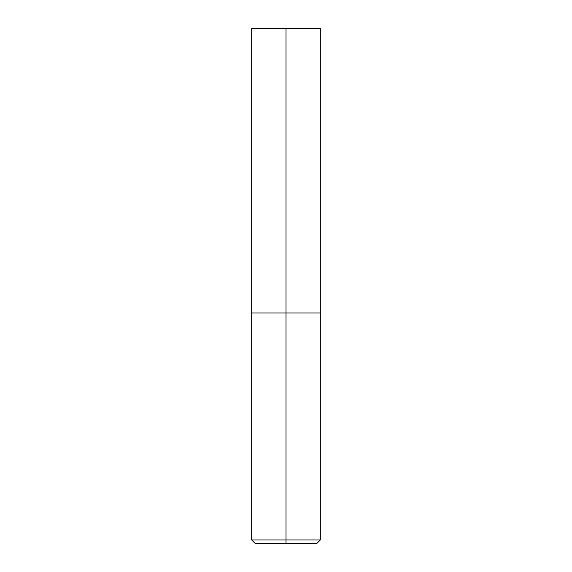 <?xml version="1.0" encoding="UTF-8"?>
<svg xmlns="http://www.w3.org/2000/svg" width="572" height="572" viewBox="0 0 572 572"><rect width="100%" height="100%" fill="white"/><g stroke="black" fill="none" stroke-linecap="round" stroke-linejoin="round"><path stroke-width="0.86" d="M286 543.4L255.112 543.4L251.68 539.968L320.32 539.968L320.32 28.6L286 28.6L286 312.963L320.32 312.963L286 312.963L286 543.4L316.888 543.4L320.32 539.968M251.68 539.968L251.68 312.963L286 312.963L251.68 312.963L251.68 28.6L286 28.6"/></g></svg>
